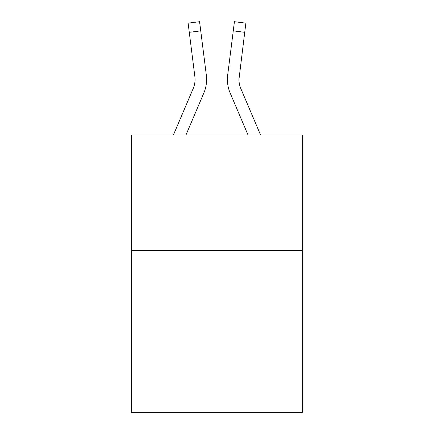 <?xml version="1.0" encoding="UTF-8"?>
<svg xmlns="http://www.w3.org/2000/svg" width="434" height="434" viewBox="0 0 434 434"><rect width="100%" height="100%" fill="white"/><g stroke="black" fill="none" stroke-linecap="round" stroke-linejoin="round"><path stroke-width="0.65" d="M302.498 250.554L302.498 412.3L131.502 412.3L131.502 135.017L302.498 135.017L302.498 250.554L131.502 250.554M185.958 135.017L203.834 93.044A34.66 34.66 0 0 0 206.329 75.12L200.736 30.868L189.273 32.317L188.117 23.148L199.58 21.7L200.736 30.868M206.562 81.158L206.6 79.449M206.155 73.737L206.329 75.12M260.595 135.017L240.799 88.52A23.105 23.105 0 0 1 238.95 79.509L244.727 32.317L233.264 30.868L234.42 21.7L245.883 23.148L244.727 32.317M248.042 135.017L230.166 93.044A34.66 34.66 0 0 1 227.671 75.12L233.264 30.868M240.799 88.52A23.105 23.105 0 0 1 238.95 79.509L239.134 76.568A23.105 23.105 0 0 0 240.799 88.52A23.105 23.105 0 0 1 238.95 79.509A23.105 23.105 0 0 0 240.799 88.52A23.105 23.105 0 0 1 238.95 79.509A23.105 23.105 0 0 0 240.799 88.52A23.105 23.105 0 0 1 238.95 79.509A23.105 23.105 0 0 0 240.799 88.52A23.105 23.105 0 0 1 238.95 79.509A23.105 23.105 0 0 0 240.799 88.52A23.105 23.105 0 0 1 238.95 79.509A23.105 23.105 0 0 0 240.799 88.52A23.105 23.105 0 0 1 238.95 79.509A23.105 23.105 0 0 0 240.799 88.52A23.105 23.105 0 0 1 238.95 79.509A23.105 23.105 0 0 0 240.799 88.52A23.105 23.105 0 0 1 238.95 79.509A23.105 23.105 0 0 0 240.799 88.52A23.105 23.105 0 0 1 238.95 79.509A23.105 23.105 0 0 0 240.799 88.52A23.105 23.105 0 0 1 238.95 79.509A23.105 23.105 0 0 0 240.799 88.52A23.105 23.105 0 0 1 238.95 79.509A23.105 23.105 0 0 0 240.799 88.52A23.105 23.105 0 0 1 238.95 79.509A23.105 23.105 0 0 0 240.799 88.52A23.105 23.105 0 0 1 238.95 79.509A23.105 23.105 0 0 0 240.799 88.52A23.105 23.105 0 0 1 238.95 79.509A23.105 23.105 0 0 0 240.799 88.52A23.105 23.105 0 0 1 238.95 79.509A23.105 23.105 0 0 0 240.799 88.52A23.105 23.105 0 0 1 238.95 79.509A23.105 23.105 0 0 0 240.799 88.52M173.405 135.017L193.201 88.52A23.105 23.105 0 0 0 194.866 76.568L189.273 32.317M195.05 79.514L195.023 80.594M227.438 81.158L227.4 79.449M227.671 75.12L227.845 73.737M188.117 23.148L199.58 21.7"/></g></svg>
